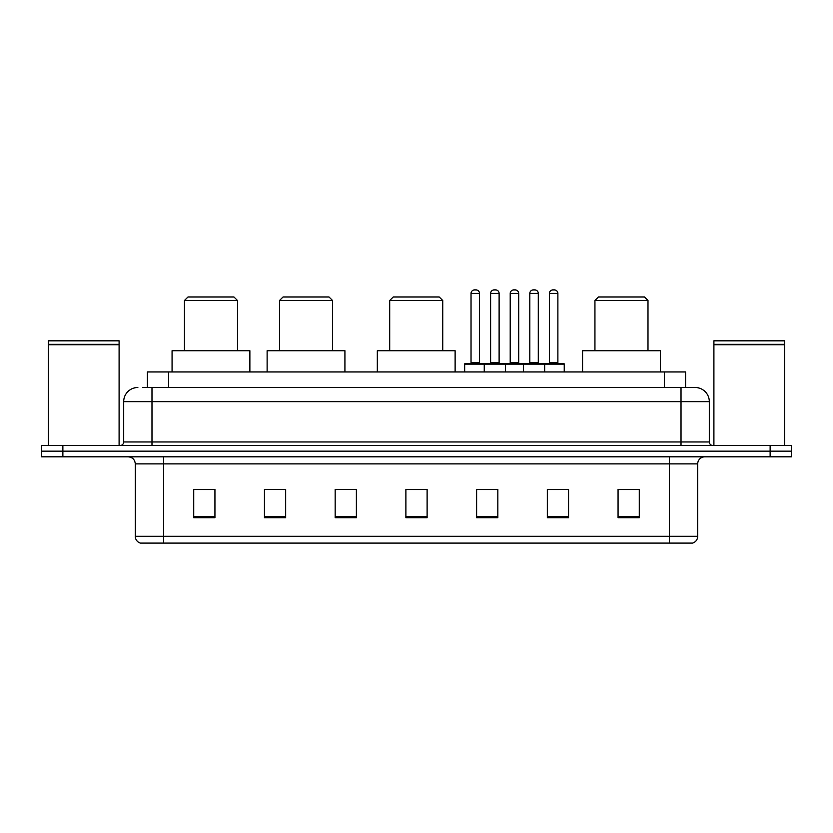<?xml version="1.0" encoding="UTF-8"?>
<svg xmlns="http://www.w3.org/2000/svg" width="833" height="833" viewBox="0 0 833 833"><rect width="100%" height="100%" fill="white"/><g stroke="black" fill="none" stroke-linecap="round" stroke-linejoin="round"><path stroke-width="1.25" d="M142.797 387.501L151.981 387.501L142.797 387.501L147.399 387.501L147.399 371.945L685.601 371.945L685.601 387.501M137.841 387.501A14.14 14.14 0 0 0 123.69 401.652L123.69 441.959A3.54 3.54 0 0 1 120.16 445.499M709.31 401.652L151.981 401.652L151.981 387.501L695.159 387.501A14.14 14.14 0 0 1 709.31 401.652L709.31 441.959C709.518 444.114 710.695 445.291 712.84 445.499M62.871 445.499L41.65 445.499L41.65 451.153L62.871 451.153L41.65 451.153L41.65 456.817L62.871 456.817L62.871 451.153L770.129 451.153L62.871 451.153L62.871 445.499L770.129 445.499L770.129 451.153L791.35 451.153L770.129 451.153L770.129 456.817L62.871 456.817M770.129 456.817L791.35 456.817L791.35 445.499L770.129 445.499M694.951 387.501L690.203 387.501M697.71 536.306C697.513 539.701 695.815 541.96 692.619 543.095L669.42 543.095L669.42 536.306L697.71 536.306L697.71 463.887A7.07 7.07 0 0 1 704.78 456.817M669.42 543.095L140.381 543.095A7.07 7.07 0 0 1 135.29 536.306L135.29 463.887C134.873 459.587 132.52 457.234 128.22 456.817M639.286 517.71L639.286 489.419L618.065 489.419L618.065 517.71L639.286 517.71M568.564 517.71L568.564 489.419L547.343 489.419L547.343 517.71L568.564 517.71M497.832 517.71L497.832 489.419L476.622 489.419L476.622 517.71L497.832 517.71M214.935 517.71L214.935 489.419L193.714 489.419L193.714 517.71L214.935 517.71M285.657 517.71L285.657 489.419L264.436 489.419L264.436 517.71L285.657 517.71M356.378 517.71L356.378 489.419L335.168 489.419L335.168 517.71L356.378 517.71M427.11 517.71L427.11 489.419L405.89 489.419L405.89 517.71L427.11 517.71M656.55 543.095L163.58 543.095L163.58 536.306L669.42 536.306L669.42 463.887L135.29 463.887M548.333 489.565L558.943 489.565M356.378 489.419L335.168 489.565L356.378 489.419M280.565 489.565L285.657 489.565M489.565 489.565L480.579 489.565M427.11 489.565L405.89 489.565M214.935 489.565L193.714 489.565M497.832 489.565L476.622 489.565M639.286 489.565L618.065 489.565M48.366 344.716L119.098 344.716L48.366 344.716L48.366 445.499M119.098 344.716L119.098 445.499M118.744 344.362L48.72 344.362M119.098 344.008L119.098 340.822L48.366 340.822L48.366 344.008M184.447 300.505L237.488 300.505L233.958 296.975L187.987 296.975L184.447 300.505L184.447 350.724M237.488 300.505L237.488 350.724M249.869 371.945L249.869 350.724L172.067 350.724L172.067 371.945M279.503 300.505L332.544 300.505L329.014 296.975L283.043 296.975L279.503 300.505L279.503 350.724M332.544 300.505L332.544 350.724M344.924 371.945L344.924 350.724L267.122 350.724L267.122 371.945M389.698 300.505L442.739 300.505L439.199 296.975L393.228 296.975L389.698 300.505L389.698 350.724M442.739 300.505L442.739 350.724M455.12 371.945L455.12 350.724L377.318 350.724L377.318 371.945M594.939 300.505L647.991 300.505L644.45 296.975L598.479 296.975L594.939 300.505L594.939 350.724M647.991 300.505L647.991 350.724M660.361 371.945L660.361 350.724L582.569 350.724L582.569 371.945M713.902 344.716L784.634 344.716L713.902 344.716L713.902 445.499M784.634 344.716L784.634 445.499M784.28 344.362L714.256 344.362M784.634 344.008L784.634 340.822L713.902 340.822L713.902 344.008M543.741 363.459L563.545 363.459A0.708 0.708 0 0 1 564.243 364.167L484.254 364.167A0.708 0.708 0 0 1 484.962 363.459L504.767 363.459A0.708 0.708 0 0 1 505.475 364.167L505.475 371.945M499.113 293.435L490.616 293.435A3.54 3.54 0 0 1 494.156 289.905L495.573 289.905A3.54 3.54 0 0 1 499.113 293.435L499.113 362.751A0.708 0.708 0 0 0 499.821 363.459M490.616 293.435L490.616 362.751A0.708 0.708 0 0 1 489.919 363.459M484.962 363.459L465.376 363.459A0.708 0.708 0 0 0 464.668 364.167L484.254 364.167L484.254 371.945M523.436 371.945L523.436 364.167A0.708 0.708 0 0 1 524.144 363.459L543.949 363.459A0.708 0.708 0 0 1 544.657 364.167L544.657 371.945M538.295 293.435L529.809 293.435A3.54 3.54 0 0 1 533.339 289.905L534.755 289.905A3.54 3.54 0 0 1 538.295 293.435L538.295 362.751A0.708 0.708 0 0 0 539.003 363.459M529.809 293.435L529.809 362.751A0.708 0.708 0 0 1 529.101 363.459M485.878 364.167A0.708 0.708 0 0 0 485.17 363.459M471.03 293.435A3.54 3.54 0 0 1 474.571 289.905L475.976 289.905A3.54 3.54 0 0 1 479.516 293.435L471.03 293.435L471.03 362.751A0.708 0.708 0 0 1 470.322 363.459M479.516 293.435L479.516 362.751A0.708 0.708 0 0 0 480.224 363.459M464.668 364.167L464.668 371.945M525.061 364.167A0.708 0.708 0 0 0 524.353 363.459M504.559 363.459L524.144 363.459M510.212 293.435A3.54 3.54 0 0 1 513.753 289.905L515.158 289.905A3.54 3.54 0 0 1 518.699 293.435L510.212 293.435L510.212 362.751A0.708 0.708 0 0 1 509.504 363.459M518.699 293.435L518.699 362.751A0.708 0.708 0 0 0 519.407 363.459M549.395 293.435A3.54 3.54 0 0 1 552.935 289.905L554.341 289.905A3.54 3.54 0 0 1 557.881 293.435L549.395 293.435L549.395 362.751A0.708 0.708 0 0 1 548.687 363.459M557.881 293.435L557.881 362.751A0.708 0.708 0 0 0 558.589 363.459M564.243 364.167L564.243 371.945M168.62 387.501L168.62 371.945M664.38 387.501L664.38 371.945M151.981 445.499L151.981 401.652L123.69 401.652M123.69 441.959L709.31 441.959M681.019 387.501L681.019 445.499M669.42 456.817L669.42 463.887L697.71 463.887M135.29 536.306L163.58 536.306L163.58 456.817M427.11 516.731L405.89 516.731M356.378 516.731L335.168 516.731M285.657 516.731L264.436 516.731M214.935 516.731L193.714 516.731M497.832 516.731L476.622 516.731M568.564 516.731L547.343 516.731M639.286 516.731L618.065 516.731M490.616 362.751L499.113 362.751M529.809 362.751L538.295 362.751M471.03 362.751L479.516 362.751M510.212 362.751L518.699 362.751M549.395 362.751L557.881 362.751"/></g></svg>
